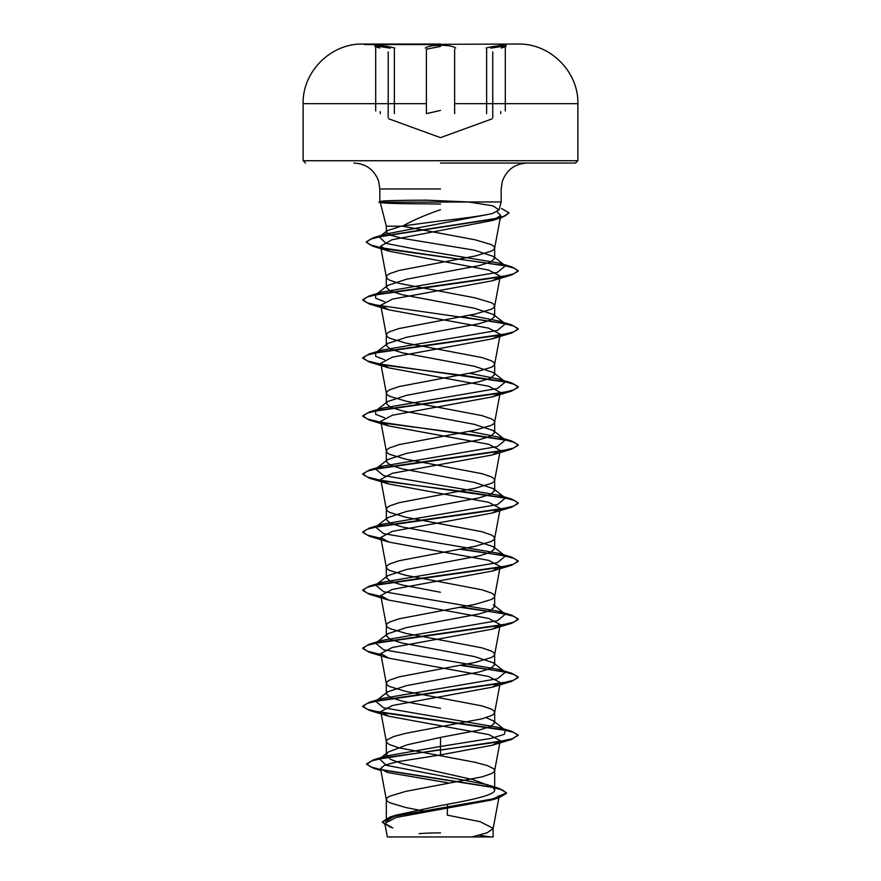<?xml version="1.0" encoding="UTF-8"?>
<svg xmlns="http://www.w3.org/2000/svg" width="881" height="881" viewBox="0 0 881 881"><rect width="100%" height="100%" fill="white"/><g stroke="black" fill="none" stroke-linecap="round" stroke-linejoin="round"><path stroke-width="1.32" d="M440.5 44.568L364.305 44.568L440.5 44.568M479.352 103.672L577.87 103.672C578.685 71.945 550.339 43.433 518.59 44.061A13736.882 13736.882 0 0 0 516.695 44.05L364.305 44.568M394.93 48.037C380.107 44.446 367.454 44.446 379.733 48.037M440.5 45.305C432.582 45.383 427.527 46.297 425.325 48.037C427.527 46.297 432.582 45.383 440.5 45.305C448.418 45.383 453.484 46.286 455.697 48.037M490.772 48.158L500.992 46.55L505.276 46.88M390.393 836.95L489.99 836.95M440.5 163.062L575.535 163.062L440.5 163.062M440.5 209.711C425.116 215.019 412.44 220.514 402.485 226.197L386.33 226.197L380.284 202.575L378.841 202.19L379.953 202.399M440.5 592.263L402.188 585.006L390.448 581.383L386.33 577.749L387.629 575.733L406.615 569.478L478.801 555.977L490.541 552.354L494.67 548.72L493.349 546.705L474.363 540.449L402.21 526.959L390.459 523.325L386.33 519.691L387.618 517.676L406.615 511.432L478.79 497.93L490.508 494.296L494.67 490.662L493.371 488.647L474.407 482.403L402.188 468.89L390.448 465.267L386.33 461.633L387.629 459.618L406.582 453.374L478.824 439.861L490.552 436.238L494.67 432.604L493.371 430.589L474.396 424.345L402.188 410.832L390.448 407.209L386.33 403.575L387.629 401.56L406.637 395.305L478.801 381.814L490.541 378.18L494.67 374.546L493.349 372.531L474.374 366.276L402.21 352.785L390.459 349.151L386.33 345.517L387.618 343.502L406.604 337.258L478.801 323.756L490.552 320.122L494.67 316.488L493.371 314.473L474.407 308.229L402.177 294.717L390.448 291.093L386.33 287.459L387.629 285.444L406.582 279.2L478.812 265.688L490.552 262.064L494.67 258.43L493.371 256.415L474.43 250.171L402.199 238.299L390.459 235.227L386.352 232.144L387.277 230.668L401.097 226.197L386.33 226.197L386.33 232.144M401.097 226.197L440.5 220.9C463.428 218.444 480.641 216.021 492.149 213.643L499.031 209.92L492.787 205.813L468.351 201.947L501.168 201.947L380.361 202.19C379.16 203.181 394.655 203.742 426.822 203.852L440.5 204.084M380.218 201.947L380.218 201.705C379.105 200.78 394.6 200.273 426.701 200.174L468.351 201.947M426.745 811.599L405.678 807.514L389.6 802.679L387.155 801.071L386.33 799.452L387.155 797.845L389.6 796.226L405.678 791.391L481.995 776.877L491.4 773.65L493.845 772.042L494.67 770.423L493.845 768.816L487.413 765.589L475.322 762.362L399.005 747.848L389.6 744.621L387.155 743.013L386.33 741.395L387.155 739.787L393.587 736.56L405.678 733.333L481.995 718.819L491.4 715.592L493.845 713.984L494.67 712.366L493.845 710.758L491.4 709.139L481.995 705.912L405.678 691.398L389.6 686.563L387.155 684.955L386.33 683.337L387.155 681.729L389.6 680.11L399.005 676.883L475.322 662.369L491.4 657.534L493.845 655.927L494.67 654.308L493.845 652.7L491.4 651.081L481.995 647.854L405.678 633.34L389.6 628.505L387.155 626.898L386.33 625.279L387.155 623.671L389.6 622.052L399.005 618.825L475.322 604.311L491.4 599.476L493.845 597.869L494.67 596.25L493.845 594.642L491.4 593.023L481.995 589.796L405.678 575.282L389.6 570.447L387.155 568.84L386.33 567.221L387.155 565.613L389.6 563.994L399.005 560.768L475.322 546.253L491.4 541.419L493.845 539.811L494.67 538.192L493.845 536.584L491.4 534.965L481.995 531.739L405.678 517.224L389.6 512.39L387.155 510.782L386.33 509.163L387.155 507.555L389.6 505.936L399.005 502.71L475.322 488.195L491.4 483.361L493.845 481.753L494.67 480.134L493.845 478.526L491.4 476.907L481.995 473.681L405.678 459.166L389.6 454.332L387.155 452.724L386.33 451.105L387.155 449.497L389.6 447.878L399.005 444.652L475.322 430.137L491.4 425.303L493.845 423.695L494.67 422.076L493.845 420.468L491.4 418.849L481.995 415.623L405.678 401.108L389.6 396.274L387.155 394.666L386.33 393.047L387.155 391.439L389.6 389.82L399.005 386.594L475.322 372.079L491.4 367.245L493.845 365.637L494.67 364.018L493.845 362.41L491.4 360.792L481.995 357.565L405.678 343.05L389.6 338.216L387.155 336.608L386.33 334.989L387.155 333.381L389.6 331.763L399.005 328.536L475.322 314.021L491.4 309.187L493.845 307.579L494.67 305.96L493.845 304.352L491.4 302.734L475.322 297.899L399.005 283.385L389.6 280.158L387.155 278.55L386.33 276.931L387.155 275.324L389.6 273.705L399.005 270.478L475.322 255.964L491.4 251.129L493.845 249.521L494.67 247.902L493.845 246.295L491.4 244.676L475.322 239.841L402.485 226.197M386.33 799.452L386.33 821.136L395.767 815.2L440.5 805.575C469.441 800.377 495.353 795.224 494.67 790.004L492.809 787.074L473.471 779.773L402.199 763.706L390.448 759.323L386.33 754.94L388.191 752.011L407.496 744.72L440.5 737.408L478.824 730.151L490.552 726.528L494.67 722.894L493.371 720.878L486.114 717.63M440.5 708.379L402.21 701.133L390.459 697.499L386.33 693.865L387.618 691.849L406.626 685.594L478.79 672.104L490.497 668.47L494.67 664.836L493.382 662.82L474.396 656.576L402.199 643.064L390.448 639.441L386.33 635.807L387.629 633.791L406.593 627.547L478.824 614.035L490.552 610.412L494.67 606.778L493.371 604.762L505.386 614.167L498.954 611.381L383.576 591.691L375.603 585.138L382.046 582.352L497.435 562.662L505.386 556.098L498.954 553.323L383.576 533.633L375.614 527.08L382.046 524.294L497.424 504.604L505.386 498.051L498.954 495.265L383.576 475.575L375.614 469.022L382.046 466.236L497.435 446.546L505.386 439.993L498.954 437.207L469.562 431.36M461.996 836.95L471.963 836.95L487.127 832.776L493.129 828.603L499.274 795.675L491.598 800.003L396.076 817.469L384.81 823.427L392.75 827.953M493.129 828.603L493.151 836.95L387.332 836.95L384.81 823.427M493.151 828.305L480.222 821.72L447.295 815.134L447.548 804.276M440.5 737.408L440.5 746.46L385.79 756.096L379.524 758.871L386.175 765.292L486.83 784.586L499.395 788.517L506.509 792.812L492.997 798.88L389.975 817.05L382.343 821.797L385.03 824.616M492.809 787.074L494.67 790.004L494.67 770.423M493.382 720.878L505.386 730.272L504.295 734.325L491.158 738.366L440.5 746.46L440.5 749.621L373.258 759.907L366.628 763.816L370.692 766.911L382.299 769.994L499.395 788.517M499.769 741.615L492.27 745.249L440.5 754.918L440.5 750.105L511.575 739.445L518.259 735.106L512.335 738.73L495.485 742.364L387.794 757.208L372.079 760.755L366.628 764.301L373.863 768.441L491.862 787.085L502.776 790.191L506.509 793.296L498.624 797.889L394.831 816.18L382.343 822.281L390.988 827.413M440.5 754.918L397.507 761.757L384.634 765.171L380.548 768.573L387.508 772.505L448.044 782.813M496.994 211.803L500.727 215.559L492.061 220.569L391.968 239.786L380.57 246.195L389.27 251.228L488.834 270.137L500.243 276.216L494.637 306.258M499.758 277.152L492.259 280.786L392.309 299.133L380.757 305.244L388.741 309.815L488.702 328.161L500.243 334.273L494.637 364.316M499.769 335.209L492.27 338.844L392.331 357.179L380.757 363.302L388.73 367.873L488.691 386.219L500.243 392.331L494.637 422.373M499.769 393.267L492.27 396.902L392.331 415.237L380.757 421.36L388.73 425.93L488.691 444.277L500.243 450.389L492.27 454.959L392.309 473.295L380.757 479.418L388.73 483.988L488.713 502.335L500.243 508.447L492.259 513.017L392.32 531.353L380.757 537.476L388.741 542.046L488.691 560.382L500.243 566.505L492.27 571.075L392.298 589.422L380.757 595.534L388.73 600.104L488.669 618.44L500.243 624.563L494.637 654.605M499.758 625.499L492.27 629.133L392.287 647.48L380.757 653.592L388.73 658.162L488.691 676.498L500.243 682.621L492.27 687.191L392.309 705.527L380.757 711.65L388.73 716.22L488.68 734.556L500.243 740.679L494.637 770.721M380.218 201.705L378.841 202.19L380.361 202.19M505.386 730.272L498.954 727.497L383.576 707.806L375.614 701.254L382.046 698.468L497.424 678.777L505.386 672.225L498.954 669.439L383.565 649.749L375.614 643.185L382.046 640.41L497.424 620.72L505.386 614.167M384.534 417.781L375.702 414.367L375.614 410.964L382.046 408.178L497.424 388.488L505.397 381.936L498.954 379.149L469.562 373.302M384.523 359.723L375.702 356.309L375.614 352.907L382.046 350.12L497.424 330.43L505.386 323.878L498.954 321.091L469.562 315.244M384.523 301.665L375.702 298.252L375.603 294.849L382.046 292.063L497.435 272.372L505.386 265.82L498.954 263.034L420.006 249.995L386.219 243.464L379.215 236.945L386.164 233.95L492.149 213.643M518.259 735.106L511.575 731.252L380.085 712.366L367.212 709.227L362.741 706.077L369.425 702.223L500.904 683.337L513.788 680.198L518.259 677.048L511.586 673.194L461.776 665.1M380.922 654.462L367.432 651.246L362.741 648.02L369.425 644.165L500.915 625.279L513.788 622.14L518.259 618.991L511.575 615.136L461.776 607.042M380.922 596.404L367.432 593.188L362.741 589.962L369.414 586.107L500.904 567.232L513.788 564.082L518.259 560.933L511.575 557.078L461.776 548.984M380.922 538.346L367.432 535.13L362.741 531.904L369.425 528.049L500.915 509.163L513.788 506.024L518.259 502.875L511.586 499.02L381.231 480.354M380.922 480.299L367.432 477.073L362.741 473.846L369.425 469.991L500.915 451.105L513.788 447.966L518.259 444.817L511.575 440.963L381.242 422.296M380.922 422.241L367.432 419.015L362.741 415.788L369.425 411.934L500.904 393.058L513.788 389.909L518.259 386.759L511.586 382.905L381.231 364.238M380.922 364.183L367.432 360.957L362.741 357.73L369.425 353.876L500.915 334.989L513.788 331.851L518.259 328.701L511.575 324.847L461.776 316.753M380.922 306.125L367.432 302.899L362.741 299.672L369.414 295.818L500.904 276.942L513.788 273.793L518.259 270.643L511.575 266.789L381.781 247.88M380.845 247.693L369.998 244.764L366.287 241.835L373.401 237.749L493.834 219.061L505.143 215.944L509.02 212.828L501.454 208.434M518.259 735.591L513.788 732.441L500.904 729.292L369.414 710.416L362.741 706.562L367.212 703.412L380.096 700.263L511.575 681.387L518.259 677.533L514.097 674.494L502.06 671.454L460.201 665.386M381.01 654.968L369.425 652.358L362.741 648.504L367.212 645.355L380.096 642.205L511.586 623.33L518.259 619.475L514.097 616.436L502.049 613.396L460.201 607.328M381.01 596.911L369.425 594.301L362.741 590.446L367.212 587.297L380.085 584.158L511.575 565.272L518.259 561.417L514.097 558.378L502.06 555.338L460.201 549.27M381.01 538.853L369.425 536.243L362.741 532.388L367.212 529.239L380.096 526.089L511.586 507.214L518.259 503.359L514.713 500.562L504.395 497.754L467.767 492.16L381.869 480.949M381.01 480.795L369.425 478.185L362.741 474.33L367.212 471.181L380.085 468.042L511.575 449.156L518.259 445.301L514.713 442.504L504.395 439.696L467.767 434.102L381.869 422.891M381.01 422.737L369.414 420.127L362.741 416.273L367.212 413.123L380.096 409.973L511.575 391.098L518.259 387.244L514.713 384.446L504.406 381.638L467.767 376.044L381.858 364.833M381.01 364.679L369.425 362.069L362.741 358.215L367.212 355.065L380.085 351.926L511.586 333.04L518.259 329.186L513.788 326.036L500.904 322.887L369.414 304.011L362.741 300.157L367.212 297.007L380.085 293.869L511.575 274.982L518.259 271.128L514.658 268.309L504.218 265.489L382.772 248.563M380.944 248.2L372.971 246.262L366.287 242.319L370.405 239.225L382.222 236.119L501.972 217.519L509.02 212.828M440.5 46.429L426.393 49.171L426.393 113.649L440.5 110.411M375.702 110.951L375.702 46.88L379.986 46.55L390.217 48.158M501.234 48.037C513.535 44.446 500.871 44.446 486.07 48.037M394.38 113.649L394.38 49.171M454.64 113.649L454.64 49.16M500.727 113.649L500.727 111.623M575.535 163.062L577.87 160.727L440.5 160.727L577.87 160.727L577.87 103.672L454.64 103.672M440.5 44.061L364.305 44.061A13736.882 13736.882 0 0 0 362.41 44.061C330.661 43.433 302.315 71.945 303.13 103.672L401.67 103.672M440.5 188.986L379.832 188.986L440.5 188.986M440.5 160.727L303.13 160.727L440.5 160.727M426.393 103.672L303.13 103.672L303.13 160.727L305.465 163.062M380.251 113.649L380.251 111.623M486.62 113.649L486.62 49.16M505.287 110.951L505.287 46.88M491.983 118.902L440.5 137.645L388.973 118.891M490.607 836.95A311.026 311.026 0 0 0 478.967 835.276M379.832 201.518L379.832 188.986L378.621 181.167C374.315 169.769 366.078 163.734 353.909 163.062M499.031 209.92L501.168 201.947L501.168 188.986L502.379 181.167C506.685 169.769 514.922 163.734 527.091 163.062M494.67 258.43L494.67 247.902M494.67 722.894L494.67 712.366M494.67 664.836L494.67 654.308M494.67 606.778L494.67 596.25M494.67 548.72L494.67 538.192M494.67 490.662L494.67 480.134M494.67 432.604L494.67 422.076M494.67 374.546L494.67 364.018M494.67 316.488L494.67 305.96M386.33 754.94L386.33 741.395M386.33 693.865L386.33 683.337M386.33 635.807L386.33 625.279M386.33 577.749L386.33 567.221M386.33 519.691L386.33 509.163M386.33 461.633L386.33 451.105M386.33 403.575L386.33 393.047M386.33 345.517L386.33 334.989M386.33 287.459L386.33 276.931M395.767 815.2L389.975 817.05M385.79 756.096L373.258 759.907M373.863 768.441L380.911 770.523M498.624 797.889L491.598 800.003M500.727 215.559L494.637 248.2M380.57 246.195L386.363 277.229M380.757 305.244L386.363 335.287M380.757 363.302L386.363 393.344M380.757 421.36L386.363 451.402M500.243 450.389L494.637 480.431M380.757 479.418L386.363 509.46M500.243 508.447L494.637 538.489M380.757 537.476L386.363 567.518M500.243 566.505L494.637 596.547M380.757 595.534L386.363 625.576M380.757 653.592L386.363 683.634M500.243 682.621L494.637 712.663M380.757 711.65L386.363 741.692M380.548 768.573L386.363 799.75M492.787 205.824L493.536 206.044M498.954 727.497L511.575 731.252M382.046 698.468L369.425 702.223M498.954 669.439L511.586 673.194M382.046 640.41L369.425 644.165M498.954 611.381L511.575 615.136M382.046 582.352L369.414 586.107M498.954 553.323L511.575 557.078M382.046 524.294L369.425 528.049M498.954 495.265L511.586 499.02M382.046 466.236L369.425 469.991M498.954 437.207L511.575 440.963M382.046 408.178L369.425 411.934M498.954 379.149L511.586 382.905M382.046 350.12L369.425 353.876M498.954 321.091L511.575 324.847M382.046 292.063L369.414 295.818M498.954 263.034L511.575 266.789M386.164 233.95L373.401 237.749M375.614 701.254L387.618 691.849M505.386 672.225L493.382 662.82M375.614 643.185L387.629 633.78M375.603 585.138L387.618 575.733M505.386 556.098L493.36 546.683M375.614 527.08L387.618 517.676M505.386 498.051L493.371 488.647M375.614 469.022L387.629 459.618M505.386 439.993L493.371 430.578M375.614 410.964L387.618 401.56M505.397 381.936L493.36 372.52M375.614 352.907L387.618 343.502M505.386 323.878L493.371 314.473M375.603 294.849L387.629 285.444M505.386 265.82L493.382 256.415M379.215 236.945L387.277 230.668M492.061 220.569L501.972 217.519M389.27 251.228L372.971 246.262M492.27 280.786L511.575 274.982M388.741 309.815L369.414 304.011M492.27 338.844L511.586 333.04M388.73 367.873L369.425 362.069M492.27 396.902L511.575 391.098M388.73 425.93L369.414 420.127M492.27 454.959L511.575 449.156M388.73 483.988L369.425 478.185M492.27 513.017L511.586 507.214M388.741 542.046L369.425 536.243M492.27 571.075L511.575 565.272M388.73 600.104L369.425 594.301M492.27 629.133L511.586 623.33M388.73 658.162L369.425 652.358M492.27 687.191L511.575 681.387M388.73 716.22L369.414 710.416M492.27 745.249L511.575 739.445M388.191 752.011L379.524 758.871M440.5 832.886A311.026 311.026 0 0 0 419.07 833.624M492.754 117.812L492.754 51.88M388.202 117.79L388.202 51.869M370.912 44.05L369.932 44.05"/></g></svg>

